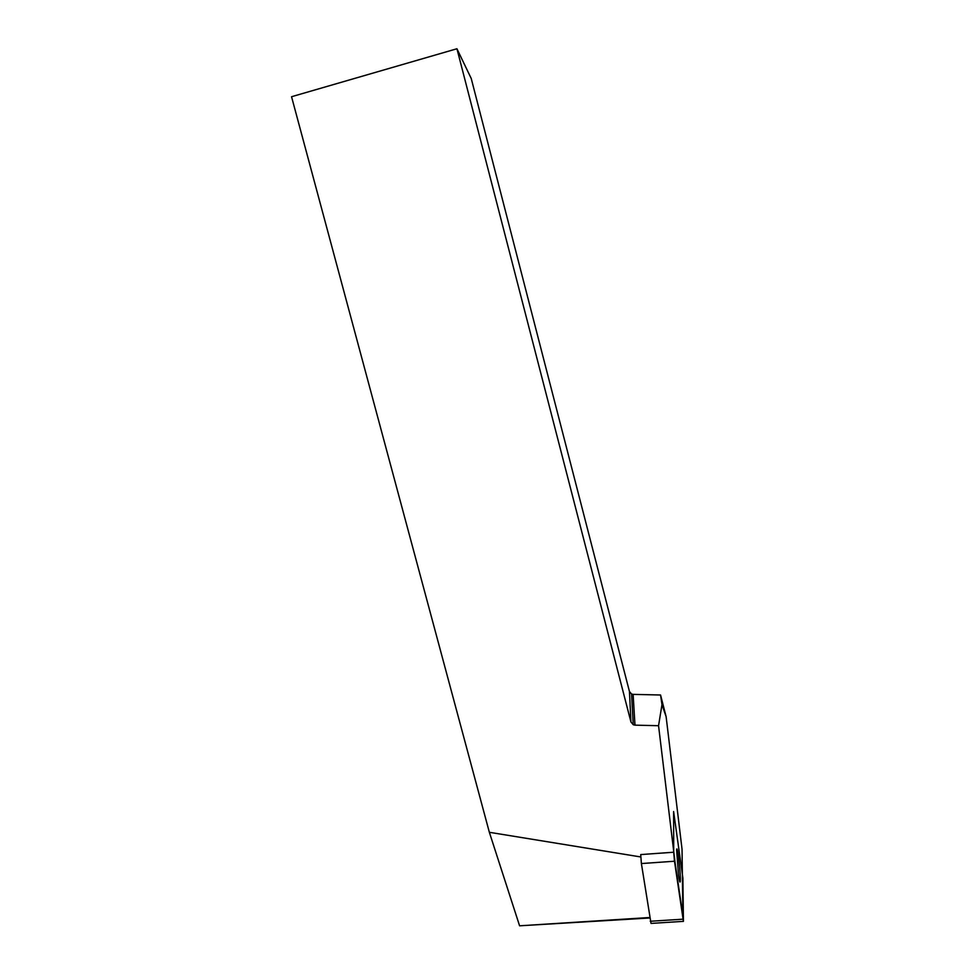 <?xml version="1.0" encoding="UTF-8"?>
<svg xmlns="http://www.w3.org/2000/svg" width="975" height="975" viewBox="0 0 975 975"><rect width="100%" height="100%" fill="white"/><g stroke="black" fill="none" stroke-linecap="round" stroke-linejoin="round"><path stroke-width="1.46" d="M658.552 725.717L661.976 704.645L660.562 695.004L666.12 716.686L682.037 849.213L682.902 915.878L675.066 862.546L658.552 725.717L634.981 725.144L633.116 694.371L631.556 694.017L629.448 691.507L630.947 722L633.263 724.742L634.981 725.144M630.947 722L456.934 48.75L471.23 78.5L629.448 691.507M660.562 695.004L633.116 694.371M649.655 917.512L519.59 925.811L649.728 917.987M640.746 856.952L489.352 832.297L291.549 96.72L456.934 48.75M519.59 925.811L489.352 832.297M661.976 704.645L666.12 716.686M682.89 878.085L683.426 921.363L674.481 861.23L641.392 863.557L640.721 854.575L673.713 852.223L673.615 811.553L682.89 878.085M683.182 921.375L651.02 923.41L641.392 863.557M678.539 875.379C679.417 881.315 680.002 883.313 680.282 881.363C681.025 875.55 677.198 842.741 676.613 849.92L678.539 875.379M673.713 852.223L674.481 861.23M650.24 921.265L682.78 919.206M631.556 694.017L633.263 724.742"/></g></svg>
